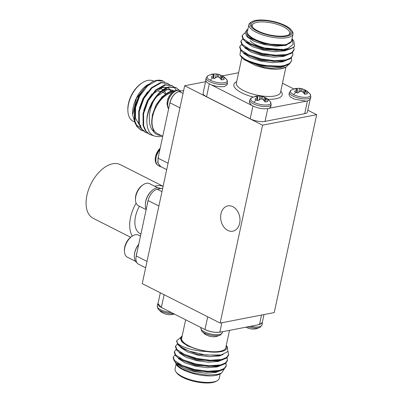 <?xml version="1.0" encoding="UTF-8"?>
<svg xmlns="http://www.w3.org/2000/svg" width="403" height="403" viewBox="0 0 403 403"><rect width="100%" height="100%" fill="white"/><g stroke="black" fill="none" stroke-linecap="round" stroke-linejoin="round"><path stroke-width="0.6" d="M267.597 99.682A10.347 3.466 -167.9 0 1 270.468 101.808L270.468 101.808A10.347 3.466 -167.9 0 1 266.207 105.022A10.347 3.466 -167.9 0 1 253.95 102.332A10.347 3.466 -167.9 0 1 251.598 97.763L255.658 96.257A7.506 2.514 -167.9 0 1 257.341 96.08L260 96.02L262.857 96.539L259.114 95.949M262.116 99.123L262.524 96.453L264.454 97.309A7.506 2.514 -167.9 0 1 266.151 98.035A7.506 2.514 -167.9 0 1 267.385 98.77A7.506 2.514 -167.9 0 1 267.466 98.831L265.703 98.065L265.3 98.236L267.804 101.375A7.506 2.514 -167.9 0 1 266.65 101.747A7.506 2.514 -167.9 0 1 265.068 101.904L262.932 99.526L261.688 98.937L260.409 99.088L257.955 100.674A7.506 2.514 -167.9 0 1 256.258 99.954A7.506 2.514 -167.9 0 1 254.943 99.153L257.713 96.922L257.109 96.579L254.605 96.609A7.506 2.514 -167.9 0 1 255.658 96.257M223.972 77.603A10.347 3.466 -167.9 0 1 226.849 79.729L226.849 79.729A10.347 3.466 -167.9 0 1 222.587 82.942A10.347 3.466 -167.9 0 1 210.326 80.252A10.347 3.466 -167.9 0 1 207.978 75.683L212.038 74.177A7.506 2.514 -167.9 0 1 213.721 74.001L216.376 73.94L219.237 74.459L215.489 73.87M218.497 77.044L218.9 74.374L220.834 75.23A7.506 2.514 -167.9 0 1 222.532 75.955A7.506 2.514 -167.9 0 1 223.761 76.691A7.506 2.514 -167.9 0 1 223.841 76.751L222.083 75.986L221.68 76.157L224.184 79.295A7.506 2.514 -167.9 0 1 223.025 79.668A7.506 2.514 -167.9 0 1 221.443 79.824L219.313 77.447L218.063 76.857L216.784 77.008L214.331 78.595A7.506 2.514 -167.9 0 1 212.633 77.875A7.506 2.514 -167.9 0 1 211.323 77.074L214.094 74.842L213.484 74.5L210.981 74.53A7.506 2.514 -167.9 0 1 212.038 74.177M307.257 91.995A10.347 3.466 -167.9 0 1 310.129 94.116L310.129 94.116A10.347 3.466 -167.9 0 1 305.867 97.33A10.347 3.466 -167.9 0 1 293.606 94.64A10.347 3.466 -167.9 0 1 291.258 90.071L295.318 88.569A7.506 2.514 -167.9 0 1 297.001 88.388L299.661 88.328L302.517 88.851L298.774 88.257M301.776 91.436L302.185 88.766L304.114 89.617A7.506 2.514 -167.9 0 1 305.812 90.343A7.506 2.514 -167.9 0 1 307.046 91.083A7.506 2.514 -167.9 0 1 307.126 91.143L305.363 90.373L304.96 90.544L307.464 93.682A7.506 2.514 -167.9 0 1 306.305 94.06A7.506 2.514 -167.9 0 1 304.723 94.216L302.593 91.839L301.348 91.244L300.069 91.4L297.615 92.987A7.506 2.514 -167.9 0 1 295.913 92.262A7.506 2.514 -167.9 0 1 294.603 91.461L297.374 89.234L296.769 88.887L294.266 88.922A7.506 2.514 -167.9 0 1 295.318 88.569M210.845 84.655L251.321 105.138C256.59 108.059 262.131 109.218 267.95 108.603L269.254 108.236L270.71 106.876L270.418 105.641M206.155 77.965L205.671 80.207L206.87 82.434L210.905 84.68C215.857 86.489 220.33 87.103 224.335 86.524L227.096 84.801L227.574 82.555A10.957 3.667 -167.9 0 1 224.809 84.282A10.957 3.667 -167.9 0 1 209.641 81.663A10.957 3.667 -167.9 0 1 206.155 77.965L207.978 75.683M269.224 108.246L307.61 100.916L310.375 99.188L310.859 96.947A10.957 3.667 -167.9 0 1 308.094 98.67A10.957 3.667 -167.9 0 1 292.921 96.05A10.957 3.667 -167.9 0 1 289.435 92.352L291.258 90.071M286.755 36.23A21.48 7.194 12.1 0 0 291.344 30.054A21.48 7.194 12.1 0 0 275.838 22.074A21.48 7.194 12.1 0 0 255.598 20.457A21.48 7.194 12.1 0 0 252.082 21.636A21.48 7.194 12.1 0 0 259.527 32.25A21.48 7.194 12.1 0 0 286.755 36.23M291.344 30.054L292.14 31.132A22.553 7.551 -167.9 0 1 293.016 34.064A22.553 7.551 -167.9 0 1 287.324 37.615A22.553 7.551 -167.9 0 1 262.257 34.769A22.553 7.551 -167.9 0 1 248.913 24.608A22.553 7.551 -167.9 0 1 250.918 22.291L252.082 21.636M285.823 35.756A20.19 6.76 -167.9 0 1 266.796 34.24A20.19 6.76 -167.9 0 1 252.223 26.739A20.19 6.76 -167.9 0 1 256.535 20.931A20.19 6.76 -167.9 0 1 282.13 24.674A20.19 6.76 -167.9 0 1 289.127 34.648A20.19 6.76 -167.9 0 1 285.823 35.756M288.488 34.965A19.117 6.403 12.1 0 0 289.656 33.343A19.117 6.403 12.1 0 0 278.347 24.729A19.117 6.403 12.1 0 0 257.099 22.316A19.117 6.403 12.1 0 0 252.273 25.329A19.117 6.403 12.1 0 0 252.671 27.288M282.075 49.216A19.117 6.403 -167.9 0 1 264.061 47.781A19.117 6.403 -167.9 0 1 250.258 40.678M286.13 66.974L285.395 67.387A23.626 7.909 -167.9 0 1 281.526 68.681A23.626 7.909 -167.9 0 1 264.726 68.142C271.486 69.24 277.239 69.326 281.989 68.404L286.13 66.974L288.402 64.732M292.034 38.643L293.832 41.066L294.618 45.972A26.85 8.992 -167.9 0 1 288.316 49.085A26.85 8.992 -167.9 0 1 283.097 49.64L288.019 48.36L293.087 44.385L292.2 38.884M247.926 29.228A23.626 7.909 12.1 0 0 253.568 39.111A23.626 7.909 12.1 0 0 279.143 45.423L262.061 43.101L248.475 37.328L244.953 33.096L246.873 29.782L247.931 29.187M248.913 24.608L247.427 31.535A22.553 7.551 12.1 0 0 260.776 41.695A22.553 7.551 12.1 0 0 285.838 44.542A22.553 7.551 12.1 0 0 291.53 40.99L293.016 34.064M291.429 57.961L291.732 60.541L289.55 63.447L284.83 65.357C274.393 68.062 253.633 64.47 244.107 58.642A26.85 8.992 12.1 0 0 261.482 65.457L243.573 59.186L241.709 57.458M291.732 60.541L289.404 64.137L283.717 66.253L261.482 65.457M294.618 45.972C293.51 47.619 291.379 48.818 288.221 49.554L275.949 50.375L262.952 48.516L245.664 41.67L243.281 39.575L242.027 36.23L242.178 35.54L244.923 32.92M293.787 46.97L294.089 49.544L291.908 52.455L287.188 54.365L275.627 55.216L261.92 53.322L249.714 49.312L242.248 44.385L240.999 41.041L242.762 38.91M294.089 49.544L293.943 50.234L291.762 53.141L286.07 55.261L274.77 55.871L261.774 54.012L244.485 47.166L242.102 45.071L240.853 41.726L240.999 41.041M292.608 52.466L292.91 55.045L290.729 57.951L286.009 59.861L274.448 60.712L260.741 58.823L248.535 54.808L241.07 49.881L239.82 46.536L241.583 44.406M292.91 55.045L290.583 58.637L284.891 60.757L273.592 61.367L260.595 59.508L243.306 52.662L240.923 50.566L239.674 47.222L239.82 46.536M283.097 49.64L263.099 47.826L250.893 43.816L243.427 38.884L242.178 35.54M289.435 92.352L288.956 94.594L290.231 96.886L294.462 99.178L305.998 101.113M293.817 88.967L282.478 83.23M238.596 72.736L222.385 75.88M270.715 106.876L271.199 104.634A10.957 3.667 -167.9 0 1 268.433 106.362A10.957 3.667 -167.9 0 1 253.265 103.742A10.957 3.667 -167.9 0 1 249.774 100.045L249.296 102.286L251.366 105.168M310.013 99.848L307.408 111.999A10.74 3.597 -167.9 0 1 304.698 113.691L307.429 100.946M267.773 108.639L265.038 121.384L304.698 113.691M265.038 121.384A10.74 3.597 -167.9 0 1 250.167 118.814L252.908 106.044M209.283 83.965L206.548 96.735L250.167 118.814M206.548 96.735A10.74 3.597 -167.9 0 1 203.127 93.108L205.732 80.958M291.908 39.242L291.943 41.076L286.145 44.693L279.143 45.423M264.726 68.142L255.588 65.563L244.037 59.513M240.536 50.083L239.976 55.115L244.107 58.642M291.933 41.121L285.999 45.383L276.09 46.179L264.348 44.627L253.89 41.257L247.487 37.106L246.596 35.761M288.387 49.514L284.82 50.879L274.911 51.675L263.169 50.123L252.711 46.758L246.309 42.602L245.598 41.62M287.208 55.01L283.641 56.375L273.733 57.171L261.99 55.619L251.532 52.254L245.13 48.103L244.419 47.116M286.034 60.505L282.463 61.871L272.554 62.672L260.812 61.115L250.354 57.75L243.951 53.599L243.241 52.612M284.856 66.001L281.284 67.372L271.375 68.167L259.633 66.611L255.588 65.563M285.238 44.894L264.494 43.937L249.563 38.099L248.475 37.328M287.248 49.76L283.984 50.41L263.315 49.433L248.384 43.6L247.215 42.678M286.07 55.261L282.805 55.906L262.141 54.934L247.205 49.095L244.485 47.166M284.891 60.757L281.626 61.402L260.963 60.43L246.026 54.591L243.306 52.662M281.949 66.55L280.448 66.898L259.784 65.926L244.848 60.087L243.573 59.186M303.242 92.463L304.114 89.617M300.986 88.534L300.416 91.345M299.661 88.328L298.648 92.242M297.001 88.388L296.961 88.982M297.374 89.234L296.981 92.745M296.89 89.788L296.532 92.554M305.484 91.274L304.658 94.126M304.96 90.544L304.058 93.365M219.962 78.076L220.834 75.23M217.706 74.142L217.136 76.958M216.376 73.94L215.368 77.85M213.721 74.001L213.681 74.595M214.094 74.842L213.701 78.353M213.605 75.401L213.252 78.167M222.199 76.887L221.378 79.734M221.68 76.157L220.773 78.973M263.582 100.156L264.454 97.309M261.325 96.221L260.756 99.037M260 96.02L258.988 99.929M257.341 96.08L257.3 96.675M257.713 96.922L257.321 100.433M257.23 97.481L256.872 100.246M265.824 98.967L264.998 101.813M265.3 98.236L264.398 101.052M171.351 312.542A10.957 3.667 12.1 0 1 160.742 309.751A10.957 3.667 12.1 0 1 157.256 306.053L157.981 308.884A10.347 3.466 12.1 0 0 160.857 311.005A10.347 3.466 12.1 0 0 173.587 313.675M160.988 311.857A7.506 2.514 12.1 0 0 161.069 311.917A7.506 2.514 12.1 0 0 162.298 312.657A7.506 2.514 12.1 0 0 164.001 313.383L165.93 314.234M222.3 332.727A10.957 3.667 12.1 0 1 219.534 334.45A10.957 3.667 12.1 0 1 204.366 331.83A10.957 3.667 12.1 0 1 200.88 328.133L201.606 330.964A10.347 3.466 12.1 0 0 204.477 333.085A10.347 3.466 12.1 0 0 220.476 335.009L222.3 332.727L222.537 331.619M204.608 333.936A7.506 2.514 12.1 0 0 204.694 333.996A7.506 2.514 12.1 0 0 205.923 334.737A7.506 2.514 12.1 0 0 207.621 335.462L209.55 336.314M247.573 326.762A10.347 3.466 12.1 0 0 260.137 327.317L261.96 325.035L262.439 322.793L259.673 324.521L220.013 332.208C214.2 332.813 208.653 331.664 203.384 328.757L161.366 307.479L157.986 303.661M262.383 322.042L262.439 322.793M217.197 380.709L216.028 381.364A21.48 7.194 -167.9 0 1 212.512 382.543A21.48 7.194 -167.9 0 1 192.276 380.926A21.48 7.194 -167.9 0 1 176.771 372.946L175.97 371.868A22.553 7.551 12.1 0 0 192.256 380.251A22.553 7.551 12.1 0 0 213.504 381.943A22.553 7.551 12.1 0 0 217.197 380.709A22.553 7.551 12.1 0 0 219.197 378.392L220.179 373.813M182.166 335.961A23.626 7.909 12.1 0 0 180.635 339.271L183.924 342.983C186.881 345.381 191.234 347.457 196.971 349.2L206.205 351.487A23.626 7.909 12.1 0 0 220.859 351.668A23.626 7.909 12.1 0 0 226.269 345.416M226.279 345.376L227.216 346.645L227.871 351.537L221.176 354.952L205.903 355.108L189.178 351.114A26.85 8.992 -167.9 0 1 177.461 343.2C181.048 347.028 194.039 351.119 206.205 351.487M180.635 339.271L182.171 335.926M229.519 330.264L225.776 347.718A22.553 7.551 -167.9 0 1 220.083 351.27A22.553 7.551 -167.9 0 1 195.017 348.424A22.553 7.551 -167.9 0 1 181.672 338.263L185.637 319.77M175.31 362.085L176.166 364.478L182.68 369.178L193.813 373.082L206.472 375.047L217.293 374.498L221.625 373.002L224.264 369.007M221.625 373.002L219.635 374.115A23.626 7.909 -167.9 0 1 215.771 375.415A23.626 7.909 -167.9 0 1 193.505 373.641A23.626 7.909 -167.9 0 1 176.449 364.861L176.166 364.478M177.365 343.961L175.602 346.091L175.451 346.781L176.705 350.126L179.088 352.222L196.377 359.068L209.369 360.927L221.64 360.106L226.365 358.196L228.546 355.29L228.017 351.28M175.602 346.091L176.852 349.436L184.317 354.368L196.523 358.378L210.23 360.272L221.791 359.416L226.511 357.511L228.692 354.6M175.008 354.957L173.245 357.088L173.094 357.773L174.348 361.118L176.731 363.214L194.019 370.06L207.016 371.919L219.282 371.098L224.008 369.188L226.189 366.282L226.033 363.017M173.245 357.088L174.494 360.433L181.96 365.36L194.165 369.375L207.872 371.264L219.434 370.412L224.154 368.503L226.335 365.597M176.187 349.461L174.423 351.592L174.272 352.277L175.527 355.622L177.909 357.718L195.198 364.564L208.19 366.423L220.461 365.602L225.186 363.692L227.368 360.786L227.206 357.521M174.423 351.592L175.673 354.937L183.138 359.864L195.344 363.874L209.051 365.768L220.612 364.916L225.332 363.007L227.514 360.096M180.65 337.568L176.776 340.595L176.63 341.286L177.884 344.63L180.267 346.721L189.178 351.114M176.776 340.595L177.461 343.2M184.967 370.206A22.553 7.551 -167.9 0 1 176.579 363.103M176.076 364.357L175.093 368.936A22.553 7.551 12.1 0 0 175.97 371.868M221.318 331.845L219.862 332.127C215.101 332.742 210.139 331.886 204.986 329.563L203.384 328.747M262.252 322.637L259.517 324.445L258.061 324.722M176.731 363.214L179.451 365.143L194.382 370.982L215.051 371.954L218.315 371.309M177.909 357.718L180.63 359.647L195.561 365.486L216.23 366.458L219.494 365.813M179.088 352.222L181.808 354.151L196.74 359.985L217.403 360.962L220.673 360.312M180.267 346.721L182.987 348.65L197.918 354.489L218.582 355.461L221.176 354.952M176.665 363.163L177.375 364.151L183.778 368.302L194.236 371.667L205.978 373.223L215.887 372.422L219.454 371.057M177.844 357.668L178.554 358.655L184.957 362.806L195.415 366.171L207.157 367.722L217.061 366.926L220.632 365.561M179.023 352.172L179.733 353.154L186.136 357.31L196.593 360.675L208.336 362.226L218.24 361.431L221.811 360.065M180.201 346.676L180.912 347.658L187.314 351.809L197.772 355.179L209.515 356.731L219.418 355.935L223.151 354.469M180.972 339.946L182.091 342.162L187.702 345.95L196.971 349.2M245.729 327.12A7.506 2.514 12.1 0 0 247.281 327.77L249.21 328.626M248.878 328.541L252.621 329.13L254.394 328.999A7.506 2.514 12.1 0 0 256.076 328.823L260.137 327.317M209.217 336.228L212.96 336.822L214.734 336.691A7.506 2.514 12.1 0 0 216.416 336.51L220.476 335.009M162.968 308.3L158.933 306.038L157.739 303.812L158.097 303.152M165.598 314.149L169.341 314.743L171.109 314.612A7.506 2.514 12.1 0 0 172.796 314.431L174.298 314.033M168.661 108.699A10.957 6.377 116.8 0 1 168.031 101.899A10.957 6.377 116.8 0 1 177.416 90.408A10.957 6.377 116.8 0 1 180.201 90.725C178.005 89.773 175.768 90.081 173.497 91.652L173.497 91.652A10.347 6.025 116.8 0 0 167.381 101.289A10.347 6.025 116.8 0 0 167.084 104.322L167.406 100.735A14.75 4.942 12.1 0 0 167.381 101.289M160.182 148.228A10.347 6.025 116.8 0 0 155.503 156.702A10.347 6.025 116.8 0 0 155.205 159.729L155.528 156.142A14.75 4.942 12.1 0 0 155.503 156.702M161.407 166.948L160.193 166.575L157.724 162.636L158.49 156.137L169.497 104.8C170.676 97.728 173.905 93.229 179.184 91.3L183.632 90.625M153.79 81.189L153.568 81.079A22.553 13.133 116.8 0 0 147.841 80.419A22.553 13.133 116.8 0 0 142.098 82.907A22.553 13.133 116.8 0 0 127.887 110.991A22.553 13.133 116.8 0 0 133.202 121.318L134.164 121.807M173.794 91.456A23.626 13.757 116.8 0 0 172.202 91.652A23.626 13.757 116.8 0 0 159.346 100.75C163.28 95.44 167.477 92.191 171.94 91.013L175.229 90.71M162.338 136.068L160.661 136.511C151.437 137.529 146.823 132.048 146.828 120.069A26.85 15.636 -63.2 0 1 153.619 101.042C147.966 111.933 147.654 125.943 153.704 131.71A23.626 13.757 116.8 0 0 161.009 135.393M162.747 136.274L157.351 133.544A22.553 13.133 -63.2 0 1 153.936 111.863A22.553 13.133 -63.2 0 1 171.99 92.645A22.553 13.133 -63.2 0 1 172.267 92.589M163.341 81.204A26.85 15.636 116.8 0 0 163.301 81.184A26.85 15.636 116.8 0 0 156.48 80.404A26.85 15.636 116.8 0 0 151.74 82.126L144.813 87.834L139.04 96.025L134.38 109.032L134.461 121.127L136.783 126.451L140.753 129.957L143.287 130.99M132.637 114.956L132.602 114.22A23.626 13.757 -63.2 0 1 147.024 85.114L136.426 98.261L132.637 114.956L135.393 123.938M136.34 125.081L140.451 127.595M179.416 90.408L175.819 87.522L169.29 86.887C159.18 88.816 147.302 105.44 146.828 120.069M176.363 87.799L169.829 87.164C163.935 88.66 158.535 93.284 153.619 101.042M164.746 82.096L163.381 81.225L156.848 80.59L147.644 85.804L139.584 96.297L134.919 109.309L135 121.399L137.327 126.728L141.292 130.229M169.477 84.62L167.164 83.144L160.631 82.509L151.432 87.718L143.372 98.211L138.708 111.223L138.788 123.313L141.11 128.643L145.08 132.149L147.614 133.176M167.708 83.416L161.175 82.781L151.971 87.995L143.911 98.488L139.247 111.5L139.327 123.59L141.655 128.92L145.619 132.421M173.804 86.811L171.492 85.335L164.963 84.695L155.76 89.909L147.7 100.402L143.035 113.414L143.115 125.504L145.443 130.834L149.407 134.34L153.226 135.625M176.338 90.348L174.036 87.023M172.036 85.607L165.502 84.973L156.299 90.186L148.239 100.679L143.574 113.686L143.659 125.781L145.982 131.106L149.946 134.612M148.621 84.237L147.024 85.114M127.887 110.991L127.847 110.13A21.48 12.508 -63.2 0 1 141.382 83.386L142.098 82.907M159.346 100.75L154.732 109.208C152.284 114.86 151.332 120.114 151.881 124.975L153.704 131.71M160.716 166.6L158.016 163.301L158.057 158.172L158.495 156.142M169.502 104.8L169.935 102.765C171.633 96.655 174.701 92.902 179.139 91.496L180.594 91.214M165.829 93.713A19.117 11.133 116.8 0 0 164.006 90.67M162.993 89.778A19.117 11.133 116.8 0 0 162.147 89.27A19.117 11.133 116.8 0 0 159.517 88.559M158.424 91.481A16.966 9.879 -63.2 0 1 160.888 91.395M162.157 91.718A16.966 9.879 -63.2 0 1 165.139 94.181M135.62 106.196L135.433 118.089L139.121 124.502M139.725 124.975L140.879 125.676M171.34 91.169L170.086 89.451M169.864 89.219L167.744 87.794M167.109 87.557L162.57 87.446L152.515 94.237M173.406 90.751L172.449 90.161L166.902 89.637L156.843 96.428M143.317 89.582L138.708 96.282L135.076 105.924M147.644 91.773L143.035 98.473L139.403 108.115M171.003 91.274L169.764 89.416M169.547 89.174L167.844 87.839M167.2 87.516L162.031 87.174L157.644 89.033M151.971 93.964L147.362 100.664L143.73 110.306M173.24 90.771L172.177 90.03M172.449 90.161L166.358 89.365L161.971 91.219M156.299 96.156L151.694 102.856L148.057 112.492M169.22 91.985L162.097 96.775L156.021 105.047L152.284 115.172L151.881 124.975M232.863 206.668A12.886 9.546 79 0 1 240.007 220.048A12.886 9.546 79 0 1 232.773 231.191A12.886 9.546 79 0 1 227.776 230.415A12.886 9.546 79 0 1 220.632 217.031A12.886 9.546 79 0 1 227.866 205.888A12.886 9.546 79 0 1 232.863 206.668M307.796 110.205L316.662 114.694L274.236 312.587L220.149 323.075L142.249 283.647L184.675 85.758L262.57 125.182L220.149 323.075M205.57 81.703L184.675 85.758M316.662 114.694L262.57 125.182M157.754 187.798L149.578 183.657A12.372 7.204 116.8 0 0 149.372 183.561A12.372 7.204 116.8 0 0 143.287 184.665A12.372 7.204 116.8 0 0 135.489 200.069A12.372 7.204 116.8 0 0 138.405 205.737L146.153 209.656M152.581 190.065A12.372 7.204 116.8 0 0 147.261 196.785A12.372 7.204 116.8 0 0 145.347 204.361M160.807 188.589L160.203 188.282A13.042 7.597 116.8 0 0 159.986 188.181A13.042 7.597 116.8 0 0 148.742 194.397A13.042 7.597 116.8 0 0 146.234 209.273M140.486 236.087L138.546 235.11A12.372 7.204 116.8 0 0 138.345 235.014A12.372 7.204 116.8 0 0 132.255 236.113A12.372 7.204 116.8 0 0 124.456 251.522A12.372 7.204 116.8 0 0 127.373 257.185L135.549 261.325M138.728 244.278A12.372 7.204 116.8 0 0 136.234 248.238A12.372 7.204 116.8 0 0 134.315 255.809M139.403 206.24A22.553 13.133 116.8 0 0 140.199 233.68L140.924 234.047M163.119 186.302L120.341 164.651A30.069 17.51 116.8 0 0 112.699 163.774A30.069 17.51 116.8 0 0 88.63 189.4A30.069 17.51 116.8 0 0 93.184 218.31L130.617 237.256M163.109 186.347A30.069 17.51 116.8 0 0 156.324 185.854A30.069 17.51 116.8 0 0 154.707 186.251M136.128 203.127A30.069 17.51 116.8 0 0 132.295 236.087M158.898 205.993L148.108 200.533A10.74 6.252 -63.2 0 1 157.311 189.264L161.976 191.626M137.05 252.122A13.042 7.597 116.8 0 0 136.259 255.809L148.077 200.669A13.042 7.597 116.8 0 0 147.286 204.356M160.046 188.735A13.042 7.597 116.8 0 0 157.407 189.249L162.706 188.221M145.649 267.794L138.461 264.151A10.74 6.252 -63.2 0 1 136.229 255.94L136.259 255.809M138.687 244.475A13.042 7.597 116.8 0 0 136.919 262.731M132.255 236.113L131.428 236.662A11.133 6.483 116.8 0 0 124.411 250.53L124.456 251.522M143.287 184.665L142.461 185.214A11.133 6.483 116.8 0 0 135.443 199.077L135.489 200.069M256.258 99.954A14.75 8.589 116.8 0 0 253.95 102.332M212.633 77.875A14.75 8.589 116.8 0 0 210.326 80.252M295.913 92.262A14.75 8.589 116.8 0 0 293.606 94.64M241.835 57.619L236.4 82.983A22.553 7.551 12.1 0 0 249.744 93.143A22.553 7.551 12.1 0 0 274.811 95.995A22.553 7.551 12.1 0 0 280.503 92.438L285.939 67.079M280.785 91.118A24.699 8.272 -167.9 0 1 275.944 98.76A24.699 8.272 -167.9 0 1 268.03 99.269M253.139 97.027A24.699 8.272 -167.9 0 1 236.682 81.668M162.298 312.657A14.75 8.589 -63.2 0 1 160.857 311.005M205.923 334.737A14.75 8.589 -63.2 0 1 204.477 333.085M250.172 326.259A10.957 3.667 12.1 0 0 259.194 326.762A10.957 3.667 12.1 0 0 261.96 325.035M204.986 329.563L207.726 316.788M164.102 294.709L161.366 307.484M259.517 324.445L261.532 315.05M221.872 322.743L219.857 332.132M159.875 149.664A10.957 6.377 116.8 0 0 156.152 157.306A10.957 6.377 116.8 0 0 158.429 165.683C156.389 164.535 155.316 162.55 155.205 159.729M158.057 158.172L168.061 163.24M179.945 107.828L169.935 102.765M179.139 91.496L183.022 93.461M136.229 255.945L147.019 261.406M271.199 104.634L270.468 101.808L267.385 98.77M249.774 100.045L251.598 97.763M227.574 82.555L226.849 79.729L223.761 76.691M310.859 96.947L310.129 94.116L307.046 91.083M241.714 57.458L239.976 55.115M248.384 43.6L245.664 41.67M280.448 66.898L283.717 66.253M157.981 308.884L161.069 311.917M201.606 330.964L204.694 333.996M262.227 322.748L263.98 314.577M157.946 303.857L160.318 292.795M200.88 328.133L201.001 327.548M157.256 306.053L157.734 303.812M173.497 91.652C170.172 94.106 168.142 97.133 167.406 100.735M168.615 108.901L167.935 107.853L167.084 104.322M160.198 148.168L155.528 156.142M180.201 90.725L181.002 91.133M160.288 166.384L166.696 169.623M168.122 87.97L167.577 87.698M158.429 165.683L160.193 166.575"/></g></svg>
